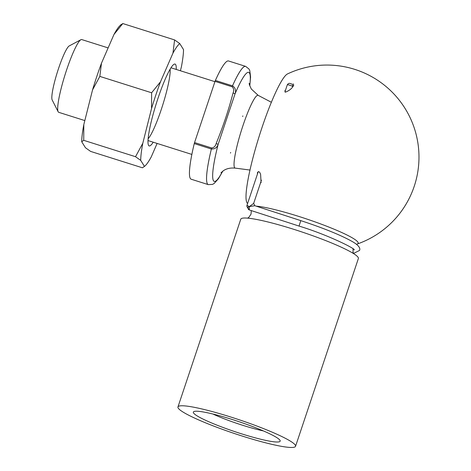 <?xml version="1.0" encoding="UTF-8"?>
<svg xmlns="http://www.w3.org/2000/svg" width="471" height="471" viewBox="0 0 471 471"><rect width="100%" height="100%" fill="white"/><g stroke="black" fill="none" stroke-linecap="round" stroke-linejoin="round"><path stroke-width="0.71" d="M215.035 81.371L215.388 80.447L232.497 85.857C235.359 87.747 236.207 90.408 235.047 93.835L218.144 144.367C217.066 147.611 214.811 149.154 211.373 148.995A62.001 8.643 -72.5 0 0 208.264 184.62L191.149 179.21A62.001 8.643 -72.5 0 1 194.264 143.584L194.558 142.566L211.673 147.976C214.064 147.582 215.559 146.092 216.154 143.502C222.936 126.993 228.57 110.149 233.063 92.97C234.152 90.526 233.846 88.46 232.144 86.782L215.035 81.371L194.558 142.566M84.821 120.576L58.745 112.328A38.157 5.316 -72.5 0 1 58.145 111.745L52.163 99.946A28.619 3.992 -72.5 0 1 57.438 71.898A28.619 3.992 -72.5 0 1 69.249 45.917L80.924 39.705A38.157 5.316 -72.5 0 1 81.748 39.57L108.124 47.907M58.145 111.745A38.157 5.316 -72.5 0 1 65.175 74.347A38.157 5.316 -72.5 0 1 80.924 39.705M215.388 80.447A62.001 8.643 -72.5 0 1 228.535 60.971L245.65 66.382L249.006 69.025L249.801 70.674L250.584 76.991L249.801 85.834M249.718 85.587A57.232 7.978 -72.5 0 0 249.495 73.023A57.232 7.978 -72.5 0 0 235.047 93.835L233.063 92.97M222.63 171.244A57.232 7.978 -72.5 0 1 218.144 144.367L216.154 143.502M193.522 412.943A45.787 5.375 -161.5 0 0 240.675 433.55A45.787 5.375 -161.5 0 0 280.068 440.438A45.787 5.375 -161.5 0 0 238.456 421.516A45.787 5.375 -161.5 0 0 193.84 411.583A45.787 5.375 -161.5 0 0 193.522 412.943M178.209 408.104A62.001 7.277 -161.5 0 0 238.585 434.886A62.001 7.277 -161.5 0 0 295.553 446.29A62.001 7.277 -161.5 0 0 239.062 419.714A62.001 7.277 -161.5 0 0 177.956 406.944A62.001 7.277 -161.5 0 0 178.209 408.104M295.553 446.29L358.372 258.532A62.001 7.277 -161.5 0 0 301.882 231.956A62.001 7.277 -161.5 0 0 240.775 219.186L177.956 406.944M356.535 244.337L357.248 244.025A56.973 6.688 -161.5 0 0 321.846 224.373A56.973 6.688 -161.5 0 0 256.112 206.139M261.075 182.748L260.616 174.494C259.562 171.379 258.455 170.891 257.284 173.04L257.325 172.916M284.861 90.615L285.367 92.181C289.482 90.603 292.273 88.26 293.733 85.145L293.156 83.856M247.534 203.69A92.051 92.051 0 0 1 246.881 202.565A68.036 9.485 -72.5 0 1 259.344 135.736A68.036 9.485 -72.5 0 1 287.569 73.9A92.051 92.051 0 0 1 412.472 123.114A92.051 92.051 0 0 1 357.248 244.025M212.88 414.015A38.157 4.48 -161.5 0 0 263.401 430.924M92.557 89.849L83.809 124.609A64.986 9.061 107.5 0 0 81.707 141.724L85.457 147.747L90.632 151.415L142.419 167.788L144.444 166.398L140.699 160.375L135.524 156.708L142.801 143.261L151.55 108.501L151.621 92.775L99.834 76.402L92.557 89.849A64.986 9.061 107.5 0 1 101.471 63.208L99.834 76.402M121.135 24.521L120.017 25.587A64.986 9.061 107.5 0 0 113.97 34.471L101.471 63.208M120.782 24.939L122.813 23.55L113.97 34.471M83.809 124.609L83.738 140.334L81.707 141.724M135.524 156.708L83.738 140.334M145.215 165.757L144.444 166.398A64.986 9.061 107.5 0 0 145.215 165.757A64.986 9.061 107.5 0 0 151.262 156.872L157.108 143.431M151.621 92.775L160.464 81.86L172.963 53.123L174.6 39.923L179.775 43.591L183.525 49.614A64.986 9.061 107.5 0 1 181.423 66.729L180.405 70.762M174.6 39.923L122.813 23.55M153.222 142.201A42.926 5.982 -72.5 0 1 148.495 145.262A42.926 5.982 -72.5 0 1 156.407 103.19A42.926 5.982 -72.5 0 1 174.123 64.221A42.926 5.982 -72.5 0 1 175.636 64.568A42.926 5.982 -72.5 0 1 176.231 69.443M142.801 143.261A64.986 9.061 107.5 0 0 140.699 160.375M179.775 43.591A64.986 9.061 107.5 0 0 172.963 53.123M160.464 81.86A64.986 9.061 107.5 0 0 151.55 108.501M148.106 138.815A38.157 5.316 107.5 0 0 162.678 105.174A38.157 5.316 107.5 0 0 170.096 69.278M258.267 171.597L246.981 205.338L249.336 206.598L253.657 203.413L254.823 205.721L249.336 206.598L249.306 209.948L299.044 226.074L300.804 220.628C324.154 228.317 341.493 235.394 352.832 241.853C360.056 246.127 360.238 248.906 359.561 250.425L353.48 253.469M246.981 205.362A1.908 1.89 -15.7 0 0 246.957 206.463L247.675 208.029A1.908 1.908 0 0 0 247.681 208.035A1.908 0.377 153 0 0 247.681 208.035A1.908 0.377 153 0 0 247.687 208.041L247.605 207.764A1.908 0.377 -27 0 1 249.077 206.598L247.605 207.764L247.087 206.804L249.306 209.948M211.673 147.976L211.373 148.995L194.264 143.584M232.144 86.782L232.497 85.857A62.001 8.643 -72.5 0 1 245.65 66.382M220.976 172.751L223.69 170.52C226.739 168.518 230.578 167.717 235.2 168.112A38.157 5.316 -72.5 0 1 241.505 130.102A38.157 5.316 -72.5 0 1 258.202 95.372L251.337 89.037C249.577 85.292 248.876 83.414 249.23 83.402M292.603 87.023L292.744 86.599A2.861 0.336 -161.5 0 0 289.689 85.227A2.861 0.336 -161.5 0 0 287.316 84.78L284.914 91.975M248.193 208.983A1.908 1.89 -15.7 0 0 249.294 209.925M246.981 205.338L246.957 206.463A1.908 1.89 -15.7 0 0 247.087 206.804M208.264 184.62L212.533 184.385L214.128 183.49L218.403 178.768L222.842 171.091M214.929 81.677L171.002 67.789M191.844 154.417L147.994 140.552M271.39 102.284L258.202 95.372M249.96 170.043L235.2 168.112M242.842 115.919L242.683 116.508M230.678 152.498L230.454 153.063M353.062 248.882L353.032 252.156L353.538 253.581M247.616 218.144L248.912 217.284L251.055 214.07L251.308 210.596M261.429 180.187L253.657 203.413M254.823 205.721L300.804 220.628M354.18 249.942C356.494 249.283 328.328 234.952 299.044 226.074M292.744 86.599C292.762 84.715 292.067 83.773 290.654 83.767C289.482 82.961 288.37 83.296 287.316 84.78"/></g></svg>
